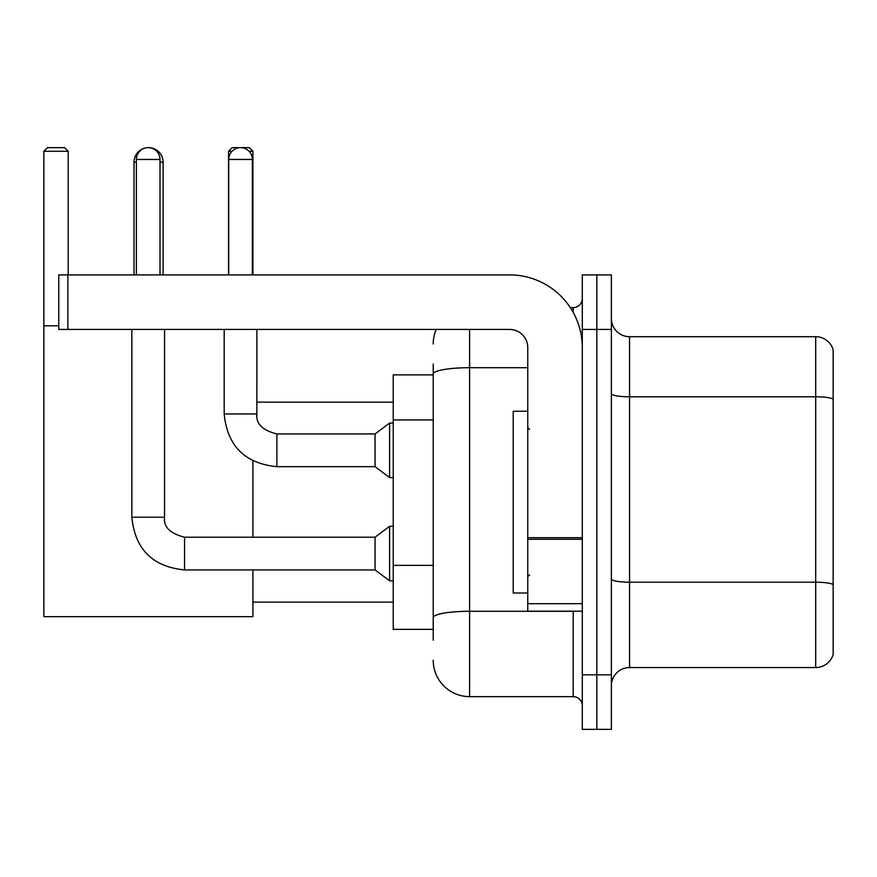 <?xml version="1.0" encoding="UTF-8"?>
<svg xmlns="http://www.w3.org/2000/svg" width="877" height="877" viewBox="0 0 877 877"><rect width="100%" height="100%" fill="white"/><g stroke="black" fill="none" stroke-linecap="round" stroke-linejoin="round"><path stroke-width="1.32" d="M433.227 409.033L433.227 363.966L433.227 374.874L393.236 374.874L393.236 629.368L433.227 629.368M433.227 640.276L433.227 363.966M582.295 674.819L582.295 729.357L596.831 729.357L596.831 674.819L596.831 729.357L611.379 729.357L611.379 674.819L596.831 674.819L596.831 329.434L596.831 674.819L582.295 674.819L582.295 329.434L596.831 329.434L596.831 274.896L596.831 329.434L611.379 329.434L611.379 674.819M611.379 329.434L611.379 274.896L582.295 274.896L582.295 329.434M469.59 329.434L469.59 696.634L573.196 696.634L573.196 611.192M570.302 307.619L573.196 307.619A9.088 9.088 0 0 0 582.295 298.531M433.227 623.92L433.227 576.277M582.295 705.722A9.088 9.088 0 0 0 573.196 696.634M433.227 343.97A36.352 36.352 0 0 1 436.264 329.434M469.59 696.634A36.352 36.352 0 0 1 433.227 660.271M611.379 685.726A18.176 18.176 0 0 1 629.554 667.55L815.698 667.55L815.698 336.702L629.554 336.702A18.176 18.176 0 0 1 611.379 318.526A18.176 18.176 0 0 0 629.554 336.702L629.554 667.55M833.15 349.791A18.176 18.176 0 0 0 815.698 336.702A18.176 18.176 0 0 1 833.15 349.791L833.15 654.461A18.176 18.176 0 0 1 815.698 667.55M611.379 393.63A18.176 3.157 0 0 0 629.554 396.788L815.698 396.788A18.176 3.157 180 0 1 833.15 399.057L833.15 584.477A18.176 3.157 180 0 0 815.698 582.207L629.554 582.207A18.176 3.157 0 0 1 611.379 579.05M134.017 274.896L134.017 162.19A14.547 14.547 0 0 1 144.935 148.103M148.366 147.654A14.547 14.547 0 0 1 148.553 147.643A14.547 14.547 0 0 1 163.1 162.19L160.009 162.19M163.1 274.896L163.1 162.19M252.905 569.929L252.905 616.652L43.85 616.652L43.85 151.282L47.49 147.643L64.569 147.643L68.209 151.282L43.85 151.282M68.209 274.896L68.209 151.282M43.85 325.795L58.759 325.795M252.905 537.206L252.905 460.896M232.01 151.282L228.546 151.282L232.175 147.643L249.265 147.643L252.905 151.282L252.905 274.896M252.905 151.282L249.068 151.282M228.546 151.282L228.546 274.896M136.374 274.896L136.374 159.461A11.818 11.818 0 0 1 148.191 147.643A11.818 11.818 0 0 1 160.009 159.461L160.009 274.896M131.835 329.434L131.835 517.211L164.558 517.211C163.451 526.913 170.116 533.578 184.554 537.206L375.06 537.206L375.06 569.929L184.554 569.929L184.554 537.206C170.116 533.578 163.451 526.913 164.558 517.211L164.558 329.434M375.06 537.206L389.596 526.299L389.596 580.837L393.236 580.837M228.722 274.896L228.722 159.461A11.818 11.818 0 0 1 240.539 147.643A11.818 11.818 0 0 1 252.357 159.461L252.357 274.896M224.183 329.434L224.183 413.955C227.34 445.944 244.913 463.516 276.891 466.674C244.913 463.516 227.34 445.944 224.183 413.955L256.895 413.955C255.799 423.657 262.464 430.322 276.891 433.951L375.06 433.951L375.06 466.674L276.891 466.674L276.891 433.983M375.06 433.951L389.596 423.054L389.596 477.581L393.236 477.581M582.295 611.192L527.757 611.192L527.757 537.689L582.295 537.689M582.295 347.61A72.714 72.714 0 0 0 509.581 274.896L67.847 274.896L67.847 329.434L509.581 329.434A18.176 18.176 0 0 1 527.757 347.61L527.757 537.689M67.847 329.434L58.759 329.434L58.759 274.896L67.847 274.896M527.757 411.236L513.209 411.236L513.209 593.016L527.757 593.016M433.227 419.94L393.236 419.94M433.227 565.369L393.236 565.369M576.353 611.192A9.088 1.579 0 0 1 573.196 611.291L469.59 611.291A36.352 6.314 180 0 0 433.227 617.605M433.227 374.019A36.352 6.314 180 0 1 469.59 367.704L527.757 367.704M573.196 312.409L573.196 307.619M136.374 162.19L134.017 162.19M136.374 159.461L160.009 159.461M256.895 329.434L256.862 413.955M228.722 159.461L252.357 159.461M582.295 539.267L527.757 539.267M527.757 603.683L582.295 603.683M252.905 602.104L393.236 602.104M256.895 402.148L393.236 402.148M131.835 517.211C134.992 549.199 152.565 566.772 184.554 569.929C152.565 566.772 134.992 549.199 131.835 517.211C134.992 549.199 152.565 566.772 184.554 569.929M375.06 569.929L389.596 580.837M164.558 517.211C163.451 526.913 170.116 533.578 184.554 537.206M389.596 526.299L393.236 526.299M375.06 466.674L389.596 477.581M256.895 413.955C255.799 423.657 262.464 430.322 276.891 433.951M389.596 423.054L393.236 423.054M529.576 429.412L527.757 427.592M529.576 574.841L527.757 576.649"/></g></svg>
